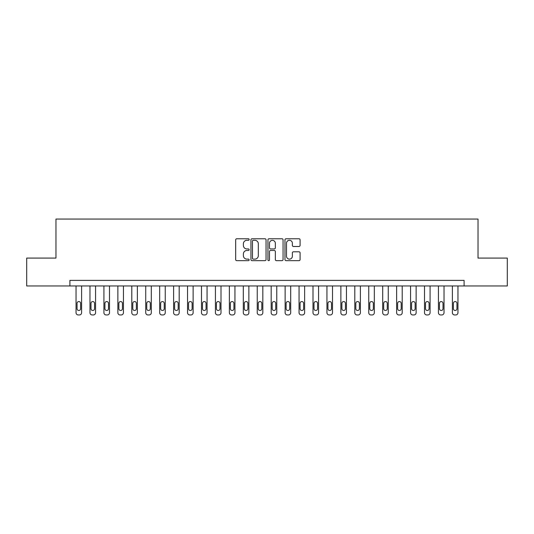<?xml version="1.0" encoding="UTF-8"?>
<svg xmlns="http://www.w3.org/2000/svg" width="534" height="534" viewBox="0 0 534 534"><rect width="100%" height="100%" fill="white"/><g stroke="black" fill="none" stroke-linecap="round" stroke-linejoin="round"><path stroke-width="0.8" d="M249.158 239.539A0.768 0.768 0 0 0 248.39 238.771L236.762 238.771A1.095 1.095 0 0 0 235.668 239.866L235.668 259.564A1.095 1.095 0 0 0 236.762 260.659L248.39 260.659A0.768 0.768 0 0 0 249.158 259.898A0.768 0.768 0 0 0 248.39 259.13L246.888 259.13A3.504 3.504 0 0 1 243.384 255.626L243.384 253.984A3.504 3.504 0 0 1 246.888 250.479L248.39 250.479A0.768 0.768 0 0 0 249.158 249.718A0.768 0.768 0 0 0 248.39 248.951L246.888 248.951A3.504 3.504 0 0 1 243.384 245.446L243.384 243.804A3.504 3.504 0 0 1 246.888 240.3L248.39 240.3A0.768 0.768 0 0 0 249.158 239.539M298.987 246.488A1.095 1.095 0 0 0 300.081 245.393L300.081 239.866A1.095 1.095 0 0 0 298.987 238.771L286.07 238.771A1.095 1.095 0 0 0 284.976 239.866L284.976 259.564A1.095 1.095 0 0 0 286.07 260.659L298.987 260.659A1.095 1.095 0 0 0 300.081 259.564L300.081 252.889A1.095 1.095 0 0 0 298.987 251.794L293.46 251.794A1.095 1.095 0 0 0 292.365 252.889L292.365 256.2A2.93 2.93 0 0 1 289.435 259.13A2.93 2.93 0 0 1 286.511 256.2L286.511 243.23A2.93 2.93 0 0 1 289.435 240.3A2.93 2.93 0 0 1 292.365 243.23L292.365 245.393A1.095 1.095 0 0 0 293.46 246.488L298.987 246.488M69.907 285.957L26.7 285.957L26.7 258.082L55.97 258.082L55.97 219.053L478.03 219.053L478.03 258.082L507.3 258.082L507.3 285.957L464.093 285.957L464.093 280.383L69.907 280.383L69.907 285.957L464.093 285.957M266.045 239.866A1.095 1.095 0 0 0 264.951 238.771L252.035 238.771A1.095 1.095 0 0 0 250.94 239.866L250.94 259.564A1.095 1.095 0 0 0 252.035 260.659L264.951 260.659A1.095 1.095 0 0 0 266.045 259.564L266.045 239.866M269.049 238.771L281.965 238.771A1.095 1.095 0 0 1 283.06 239.866L283.06 259.564A1.095 1.095 0 0 1 281.965 260.659L276.438 260.659A1.095 1.095 0 0 1 275.344 259.564L275.344 251.574A1.095 1.095 0 0 0 274.249 250.479L270.584 250.479A1.095 1.095 0 0 0 269.49 251.574L269.49 259.898A0.768 0.768 0 0 1 268.722 260.659A0.768 0.768 0 0 1 267.955 259.898L267.955 239.866A1.095 1.095 0 0 1 269.049 238.771M253.236 240.3A0.768 0.768 0 0 0 252.469 241.068L252.469 258.363A0.768 0.768 0 0 0 253.236 259.13L254.825 259.13A3.504 3.504 0 0 0 258.329 255.626L258.329 243.804A3.504 3.504 0 0 0 254.825 240.3L253.236 240.3M275.344 243.284A2.93 2.93 0 0 0 272.42 240.36A2.93 2.93 0 0 0 269.49 243.284L269.49 247.856A1.095 1.095 0 0 0 270.584 248.951L274.249 248.951A1.095 1.095 0 0 0 275.344 247.856L275.344 243.284M81.615 285.957L81.615 312.717A2.229 2.229 0 0 1 79.386 314.947L78.271 314.947A2.229 2.229 0 0 1 76.042 312.717L76.042 285.957M80.614 308.705L80.614 303.352A1.782 1.782 0 0 0 78.832 301.57A1.782 1.782 0 0 0 77.043 303.352L77.043 308.705A1.782 1.782 0 0 0 78.832 310.488A1.782 1.782 0 0 0 80.614 308.705M95.559 285.957L95.559 312.717A2.229 2.229 0 0 1 93.323 314.947L92.208 314.947A2.229 2.229 0 0 1 89.979 312.717L89.979 285.957M94.551 308.705L94.551 303.352A1.782 1.782 0 0 0 92.769 301.57A1.782 1.782 0 0 0 90.987 303.352L90.987 308.705A1.782 1.782 0 0 0 92.769 310.488A1.782 1.782 0 0 0 94.551 308.705M109.497 285.957L109.497 312.717A2.229 2.229 0 0 1 107.267 314.947L106.153 314.947A2.229 2.229 0 0 1 103.916 312.717L103.916 285.957M108.489 308.705L108.489 303.352A1.782 1.782 0 0 0 106.707 301.57A1.782 1.782 0 0 0 104.924 303.352L104.924 308.705A1.782 1.782 0 0 0 106.707 310.488A1.782 1.782 0 0 0 108.489 308.705M123.434 285.957L123.434 312.717A2.229 2.229 0 0 1 121.205 314.947L120.09 314.947A2.229 2.229 0 0 1 117.86 312.717L117.86 285.957M122.433 308.705L122.433 303.352A1.782 1.782 0 0 0 120.644 301.57A1.782 1.782 0 0 0 118.862 303.352L118.862 308.705A1.782 1.782 0 0 0 120.644 310.488A1.782 1.782 0 0 0 122.433 308.705M137.371 285.957L137.371 312.717A2.229 2.229 0 0 1 135.142 314.947L134.027 314.947A2.229 2.229 0 0 1 131.798 312.717L131.798 285.957M136.37 308.705L136.37 303.352A1.782 1.782 0 0 0 134.581 301.57A1.782 1.782 0 0 0 132.799 303.352L132.799 308.705A1.782 1.782 0 0 0 134.581 310.488A1.782 1.782 0 0 0 136.37 308.705M151.309 285.957L151.309 312.717A2.229 2.229 0 0 1 149.079 314.947L147.965 314.947A2.229 2.229 0 0 1 145.735 312.717L145.735 285.957M150.308 308.705L150.308 303.352A1.782 1.782 0 0 0 148.525 301.57A1.782 1.782 0 0 0 146.737 303.352L146.737 308.705A1.782 1.782 0 0 0 148.525 310.488A1.782 1.782 0 0 0 150.308 308.705M165.246 285.957L165.246 312.717A2.229 2.229 0 0 1 163.017 314.947L161.902 314.947A2.229 2.229 0 0 1 159.673 312.717L159.673 285.957M164.245 308.705L164.245 303.352A1.782 1.782 0 0 0 162.463 301.57A1.782 1.782 0 0 0 160.674 303.352L160.674 308.705A1.782 1.782 0 0 0 162.463 310.488A1.782 1.782 0 0 0 164.245 308.705M179.19 285.957L179.19 312.717A2.229 2.229 0 0 1 176.954 314.947L175.84 314.947A2.229 2.229 0 0 1 173.61 312.717L173.61 285.957M178.182 308.705L178.182 303.352A1.782 1.782 0 0 0 176.4 301.57A1.782 1.782 0 0 0 174.618 303.352L174.618 308.705A1.782 1.782 0 0 0 176.4 310.488A1.782 1.782 0 0 0 178.182 308.705M193.128 285.957L193.128 312.717A2.229 2.229 0 0 1 190.898 314.947L189.784 314.947A2.229 2.229 0 0 1 187.547 312.717L187.547 285.957M192.12 308.705L192.12 303.352A1.782 1.782 0 0 0 190.338 301.57A1.782 1.782 0 0 0 188.555 303.352L188.555 308.705A1.782 1.782 0 0 0 190.338 310.488A1.782 1.782 0 0 0 192.12 308.705M207.065 285.957L207.065 312.717A2.229 2.229 0 0 1 204.836 314.947L203.721 314.947A2.229 2.229 0 0 1 201.492 312.717L201.492 285.957M206.064 308.705L206.064 303.352A1.782 1.782 0 0 0 204.275 301.57A1.782 1.782 0 0 0 202.493 303.352L202.493 308.705A1.782 1.782 0 0 0 204.275 310.488A1.782 1.782 0 0 0 206.064 308.705M221.003 285.957L221.003 312.717A2.229 2.229 0 0 1 218.773 314.947L217.658 314.947A2.229 2.229 0 0 1 215.429 312.717L215.429 285.957M220.001 308.705L220.001 303.352A1.782 1.782 0 0 0 218.212 301.57A1.782 1.782 0 0 0 216.43 303.352L216.43 308.705A1.782 1.782 0 0 0 218.212 310.488A1.782 1.782 0 0 0 220.001 308.705M234.94 285.957L234.94 312.717A2.229 2.229 0 0 1 232.711 314.947L231.596 314.947A2.229 2.229 0 0 1 229.366 312.717L229.366 285.957M233.939 308.705L233.939 303.352A1.782 1.782 0 0 0 232.156 301.57A1.782 1.782 0 0 0 230.368 303.352L230.368 308.705A1.782 1.782 0 0 0 232.156 310.488A1.782 1.782 0 0 0 233.939 308.705M248.877 285.957L248.877 312.717A2.229 2.229 0 0 1 246.648 314.947L245.533 314.947A2.229 2.229 0 0 1 243.304 312.717L243.304 285.957M247.876 308.705L247.876 303.352A1.782 1.782 0 0 0 246.094 301.57A1.782 1.782 0 0 0 244.305 303.352L244.305 308.705A1.782 1.782 0 0 0 246.094 310.488A1.782 1.782 0 0 0 247.876 308.705M262.821 285.957L262.821 312.717A2.229 2.229 0 0 1 260.585 314.947L259.471 314.947A2.229 2.229 0 0 1 257.241 312.717L257.241 285.957M261.814 308.705L261.814 303.352A1.782 1.782 0 0 0 260.031 301.57A1.782 1.782 0 0 0 258.249 303.352L258.249 308.705A1.782 1.782 0 0 0 260.031 310.488A1.782 1.782 0 0 0 261.814 308.705M276.759 285.957L276.759 312.717A2.229 2.229 0 0 1 274.529 314.947L273.415 314.947A2.229 2.229 0 0 1 271.179 312.717L271.179 285.957M275.751 308.705L275.751 303.352A1.782 1.782 0 0 0 273.969 301.57A1.782 1.782 0 0 0 272.186 303.352L272.186 308.705A1.782 1.782 0 0 0 273.969 310.488A1.782 1.782 0 0 0 275.751 308.705M290.696 285.957L290.696 312.717A2.229 2.229 0 0 1 288.467 314.947L287.352 314.947A2.229 2.229 0 0 1 285.123 312.717L285.123 285.957M289.695 308.705L289.695 303.352A1.782 1.782 0 0 0 287.906 301.57A1.782 1.782 0 0 0 286.124 303.352L286.124 308.705A1.782 1.782 0 0 0 287.906 310.488A1.782 1.782 0 0 0 289.695 308.705M304.634 285.957L304.634 312.717A2.229 2.229 0 0 1 302.404 314.947L301.289 314.947A2.229 2.229 0 0 1 299.06 312.717L299.06 285.957M303.632 308.705L303.632 303.352A1.782 1.782 0 0 0 301.844 301.57A1.782 1.782 0 0 0 300.061 303.352L300.061 308.705A1.782 1.782 0 0 0 301.844 310.488A1.782 1.782 0 0 0 303.632 308.705M318.571 285.957L318.571 312.717A2.229 2.229 0 0 1 316.342 314.947L315.227 314.947A2.229 2.229 0 0 1 312.997 312.717L312.997 285.957M317.57 308.705L317.57 303.352A1.782 1.782 0 0 0 315.788 301.57A1.782 1.782 0 0 0 313.999 303.352L313.999 308.705A1.782 1.782 0 0 0 315.788 310.488A1.782 1.782 0 0 0 317.57 308.705M332.508 285.957L332.508 312.717A2.229 2.229 0 0 1 330.279 314.947L329.164 314.947A2.229 2.229 0 0 1 326.935 312.717L326.935 285.957M331.507 308.705L331.507 303.352A1.782 1.782 0 0 0 329.725 301.57A1.782 1.782 0 0 0 327.936 303.352L327.936 308.705A1.782 1.782 0 0 0 329.725 310.488A1.782 1.782 0 0 0 331.507 308.705M346.453 285.957L346.453 312.717A2.229 2.229 0 0 1 344.216 314.947L343.102 314.947A2.229 2.229 0 0 1 340.872 312.717L340.872 285.957M345.445 308.705L345.445 303.352A1.782 1.782 0 0 0 343.662 301.57A1.782 1.782 0 0 0 341.88 303.352L341.88 308.705A1.782 1.782 0 0 0 343.662 310.488A1.782 1.782 0 0 0 345.445 308.705M360.39 285.957L360.39 312.717A2.229 2.229 0 0 1 358.16 314.947L357.046 314.947A2.229 2.229 0 0 1 354.81 312.717L354.81 285.957M359.382 308.705L359.382 303.352A1.782 1.782 0 0 0 357.6 301.57A1.782 1.782 0 0 0 355.818 303.352L355.818 308.705A1.782 1.782 0 0 0 357.6 310.488A1.782 1.782 0 0 0 359.382 308.705M374.327 285.957L374.327 312.717A2.229 2.229 0 0 1 372.098 314.947L370.983 314.947A2.229 2.229 0 0 1 368.754 312.717L368.754 285.957M373.326 308.705L373.326 303.352A1.782 1.782 0 0 0 371.537 301.57A1.782 1.782 0 0 0 369.755 303.352L369.755 308.705A1.782 1.782 0 0 0 371.537 310.488A1.782 1.782 0 0 0 373.326 308.705M388.265 285.957L388.265 312.717A2.229 2.229 0 0 1 386.035 314.947L384.921 314.947A2.229 2.229 0 0 1 382.691 312.717L382.691 285.957M387.263 308.705L387.263 303.352A1.782 1.782 0 0 0 385.475 301.57A1.782 1.782 0 0 0 383.692 303.352L383.692 308.705A1.782 1.782 0 0 0 385.475 310.488A1.782 1.782 0 0 0 387.263 308.705M402.202 285.957L402.202 312.717A2.229 2.229 0 0 1 399.973 314.947L398.858 314.947A2.229 2.229 0 0 1 396.629 312.717L396.629 285.957M401.201 308.705L401.201 303.352A1.782 1.782 0 0 0 399.419 301.57A1.782 1.782 0 0 0 397.63 303.352L397.63 308.705A1.782 1.782 0 0 0 399.419 310.488A1.782 1.782 0 0 0 401.201 308.705M416.14 285.957L416.14 312.717A2.229 2.229 0 0 1 413.91 314.947L412.795 314.947A2.229 2.229 0 0 1 410.566 312.717L410.566 285.957M415.138 308.705L415.138 303.352A1.782 1.782 0 0 0 413.356 301.57A1.782 1.782 0 0 0 411.567 303.352L411.567 308.705A1.782 1.782 0 0 0 413.356 310.488A1.782 1.782 0 0 0 415.138 308.705M430.084 285.957L430.084 312.717A2.229 2.229 0 0 1 427.847 314.947L426.733 314.947A2.229 2.229 0 0 1 424.503 312.717L424.503 285.957M429.076 308.705L429.076 303.352A1.782 1.782 0 0 0 427.293 301.57A1.782 1.782 0 0 0 425.511 303.352L425.511 308.705A1.782 1.782 0 0 0 427.293 310.488A1.782 1.782 0 0 0 429.076 308.705M444.021 285.957L444.021 312.717A2.229 2.229 0 0 1 441.792 314.947L440.677 314.947A2.229 2.229 0 0 1 438.441 312.717L438.441 285.957M443.013 308.705L443.013 303.352A1.782 1.782 0 0 0 441.231 301.57A1.782 1.782 0 0 0 439.449 303.352L439.449 308.705A1.782 1.782 0 0 0 441.231 310.488A1.782 1.782 0 0 0 443.013 308.705M457.958 285.957L457.958 312.717A2.229 2.229 0 0 1 455.729 314.947L454.614 314.947A2.229 2.229 0 0 1 452.385 312.717L452.385 285.957M456.957 308.705L456.957 303.352A1.782 1.782 0 0 0 455.168 301.57A1.782 1.782 0 0 0 453.386 303.352L453.386 308.705A1.782 1.782 0 0 0 455.168 310.488A1.782 1.782 0 0 0 456.957 308.705"/></g></svg>
